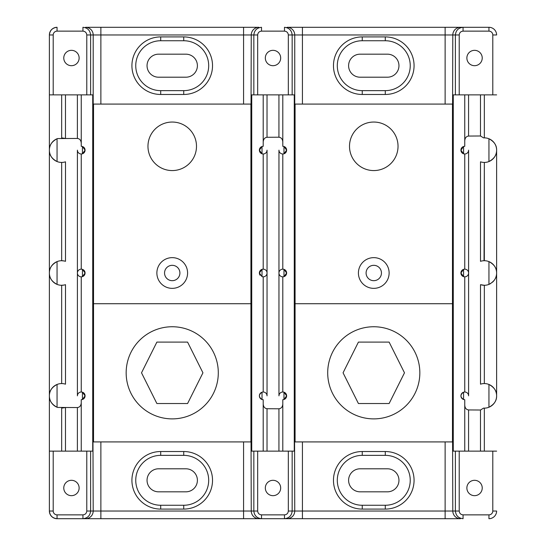 <?xml version="1.0" encoding="UTF-8"?>
<svg xmlns="http://www.w3.org/2000/svg" width="546" height="546" viewBox="0 0 546 546"><rect width="100%" height="100%" fill="white"/><g stroke="black" fill="none" stroke-linecap="round" stroke-linejoin="round"><path stroke-width="0.82" d="M196.492 146.308A24.263 24.263 0 0 0 172.229 122.045A24.263 24.263 0 0 0 147.966 146.308A24.263 24.263 0 0 0 172.229 170.57A24.263 24.263 0 0 0 196.492 146.308M126.16 372.816A46.069 46.069 0 0 0 172.229 418.884A46.069 46.069 0 0 0 218.298 372.816A46.069 46.069 0 0 0 172.229 326.747A46.069 46.069 0 0 0 126.16 372.816M156.873 273A15.356 15.356 0 0 0 172.229 288.356A15.356 15.356 0 0 0 187.585 273A15.356 15.356 0 0 0 172.229 257.644A15.356 15.356 0 0 0 156.873 273M93.53 303.712L250.921 303.712L250.921 104.081L93.53 104.081L93.53 441.919L250.921 441.919L250.921 303.712M187.585 342.103L202.941 372.816L187.585 403.528L156.873 403.528L141.516 372.816L156.873 342.103L187.585 342.103M183.736 90.643A24.952 24.952 0 0 0 208.688 65.691A24.952 24.952 0 0 0 183.736 40.738L160.701 40.738A24.952 24.952 0 0 0 135.749 65.691A24.952 24.952 0 0 0 160.701 90.643L183.736 90.643L183.736 94.472L160.701 94.472A28.781 28.781 0 0 1 131.92 65.691A28.781 28.781 0 0 1 160.701 36.91L183.736 36.91A28.781 28.781 0 0 1 212.524 65.691A28.781 28.781 0 0 1 183.736 94.472M385.285 90.643A24.952 24.952 0 0 0 410.237 65.691A24.952 24.952 0 0 0 385.285 40.738L362.251 40.738A24.952 24.952 0 0 0 337.298 65.691A24.952 24.952 0 0 0 362.251 90.643L385.285 90.643L385.285 94.472L362.251 94.472A28.781 28.781 0 0 1 333.47 65.691A28.781 28.781 0 0 1 362.251 36.91L385.285 36.91A28.781 28.781 0 0 1 414.066 65.691A28.781 28.781 0 0 1 385.285 94.472M183.736 505.262A24.952 24.952 0 0 0 208.688 480.309A24.952 24.952 0 0 0 183.736 455.357L160.701 455.357A24.952 24.952 0 0 0 135.749 480.309A24.952 24.952 0 0 0 160.701 505.262L183.736 505.262L183.736 509.09L160.701 509.09A28.781 28.781 0 0 1 131.92 480.309A28.781 28.781 0 0 1 160.701 451.528L183.736 451.528A28.781 28.781 0 0 1 212.524 480.309A28.781 28.781 0 0 1 183.736 509.09M385.285 505.262A24.952 24.952 0 0 0 410.237 480.309A24.952 24.952 0 0 0 385.285 455.357L362.251 455.357A24.952 24.952 0 0 0 337.298 480.309A24.952 24.952 0 0 0 362.251 505.262L385.285 505.262L385.285 509.09L362.251 509.09A28.781 28.781 0 0 1 333.47 480.309A28.781 28.781 0 0 1 362.251 451.528L385.285 451.528A28.781 28.781 0 0 1 414.066 480.309A28.781 28.781 0 0 1 385.285 509.09M466.871 487.988A7.678 7.678 0 0 0 474.549 495.666A7.678 7.678 0 0 0 482.227 487.988A7.678 7.678 0 0 0 474.549 480.309A7.678 7.678 0 0 0 466.871 487.988M482.227 58.013A7.678 7.678 0 0 1 474.549 65.691A7.678 7.678 0 0 1 466.871 58.013A7.678 7.678 0 0 1 474.549 50.334A7.678 7.678 0 0 1 482.227 58.013M265.322 487.988A7.678 7.678 0 0 0 273 495.666A7.678 7.678 0 0 0 280.678 487.988A7.678 7.678 0 0 0 273 480.309A7.678 7.678 0 0 0 265.322 487.988M79.129 487.988A7.678 7.678 0 0 1 71.451 495.666A7.678 7.678 0 0 1 63.773 487.988A7.678 7.678 0 0 1 71.451 480.309A7.678 7.678 0 0 1 79.129 487.988M280.678 58.013A7.678 7.678 0 0 1 273 65.691A7.678 7.678 0 0 1 265.322 58.013A7.678 7.678 0 0 1 273 50.334A7.678 7.678 0 0 1 280.678 58.013M63.773 58.013A7.678 7.678 0 0 0 71.451 65.691A7.678 7.678 0 0 0 79.129 58.013A7.678 7.678 0 0 0 71.451 50.334A7.678 7.678 0 0 0 63.773 58.013M460.926 273A3.836 3.836 0 0 1 463.568 269.355A3.836 3.836 0 0 1 468.591 273A3.836 3.836 0 0 1 463.568 276.645L460.926 273L463.568 269.355L463.568 276.645A3.836 3.836 0 0 1 460.926 273M464.755 399.686L464.755 405.268L464.755 399.686A3.836 3.836 0 0 1 463.568 399.495C460.114 397.065 460.114 394.635 463.568 392.205A3.836 3.836 0 0 1 468.591 395.85L468.591 150.15A3.836 3.836 0 0 1 463.568 153.795L460.926 150.15A3.836 3.836 0 0 1 464.755 146.314L464.755 94.867M460.926 150.15L463.568 146.505L463.568 153.795A3.836 3.836 0 0 1 460.926 150.15M484.336 137.865L484.336 94.867L484.336 137.865L483.592 137.885A12.285 12.285 0 0 1 488.943 138.759C494.205 141.571 496.764 145.366 496.621 150.15L496.621 395.85A12.285 12.285 0 0 1 483.592 408.115L484.336 408.135L484.336 451.132L484.336 408.135M496.621 395.85C496.764 400.627 494.205 404.429 488.943 407.241L488.943 384.459C494.205 387.271 496.764 391.072 496.621 395.85A12.285 12.285 0 0 0 480.507 384.179L480.507 284.671L484.336 285.285L484.336 383.565L484.336 285.285M496.621 150.15C496.764 154.928 494.205 158.729 488.943 161.541L488.943 138.759A12.285 12.285 0 0 1 488.943 161.541A12.285 12.285 0 0 1 480.507 161.821L480.507 261.329A12.285 12.285 0 0 1 488.943 261.609C494.205 264.421 496.764 268.223 496.621 273A12.285 12.285 0 0 1 492.417 282.255M490.806 283.442A12.285 12.285 0 0 1 480.507 284.671M496.621 273C496.764 277.777 494.205 281.579 488.943 284.391L488.943 261.609A12.285 12.285 0 0 1 496.621 273M257.671 94.867L253.842 94.867L253.842 34.978L251.256 34.978L250.921 138.015A12.285 12.285 0 0 1 251.256 138.07L251.624 146.355L251.256 199.085A12.285 12.285 0 0 1 250.921 199.14L250.921 214.182A12.285 12.285 0 0 1 251.256 214.237L251.624 222.522L251.256 331.763A12.285 12.285 0 0 1 250.921 331.818L250.921 346.86A12.285 12.285 0 0 1 251.256 346.915L251.624 355.2L251.256 407.93A12.285 12.285 0 0 1 250.921 407.985L251.256 511.022L253.842 511.022L253.842 451.132L257.671 451.132L257.671 511.022C257.917 513.342 259.2 514.625 261.52 514.864L284.48 514.864C286.8 514.625 288.083 513.342 288.329 511.022L288.329 451.132L278.938 451.132L278.938 408.79C281.258 408.497 282.541 406.941 282.794 404.108L282.794 399.686A3.836 3.836 0 0 0 286.623 395.85L283.981 392.205A3.836 3.836 0 0 0 278.958 395.85L278.958 273A3.836 3.836 0 0 0 283.981 276.645A3.836 3.836 0 0 0 286.623 273L283.981 269.355A3.836 3.836 0 0 0 278.958 273L278.958 150.15A3.836 3.836 0 0 0 283.981 153.795A3.836 3.836 0 0 0 286.623 150.15L283.981 146.505A3.836 3.836 0 0 0 282.794 146.314L282.794 141.892C282.541 139.059 281.258 137.503 278.938 137.21L278.938 94.867L288.329 94.867L288.329 34.978C288.083 32.658 286.8 31.375 284.48 31.136L261.52 31.136C259.2 31.375 257.917 32.658 257.671 34.978L257.671 94.867L278.938 94.867M283.981 399.495L286.623 395.85A3.836 3.836 0 0 0 283.981 392.205L283.981 399.495M283.981 153.795L286.623 150.15A3.836 3.836 0 0 0 283.981 146.505L283.981 153.795M283.981 276.645L286.623 273A3.836 3.836 0 0 0 283.981 269.355L283.981 276.645M260.108 275.252A3.836 3.836 0 0 1 262.019 269.355A3.836 3.836 0 0 1 267.042 273A3.836 3.836 0 0 1 262.019 276.645L259.377 273L262.019 269.355L262.019 276.645M263.206 451.132L263.206 399.686A3.836 3.836 0 0 1 262.019 399.495C258.565 397.072 258.565 394.642 262.019 392.205A3.836 3.836 0 0 1 267.042 395.85L267.042 150.15A3.836 3.836 0 0 1 262.019 153.795L259.377 150.15A3.836 3.836 0 0 1 263.206 146.314L263.206 94.867L263.206 146.314M259.377 150.15L262.019 146.505L262.019 153.795A3.836 3.836 0 0 1 259.377 150.15M82.432 276.645A3.836 3.836 0 0 0 85.074 273L82.432 269.355A3.836 3.836 0 0 0 77.409 273A3.836 3.836 0 0 0 82.432 276.645L85.074 273A3.836 3.836 0 0 0 82.432 269.355L82.432 276.645M77.389 451.132L77.389 407.555C79.716 407.268 80.999 405.712 81.245 402.88L81.245 399.686A3.836 3.836 0 0 0 85.074 395.85L82.432 392.205A3.836 3.836 0 0 0 77.409 395.85L77.409 150.15A3.836 3.836 0 0 0 82.432 153.795A3.836 3.836 0 0 0 85.074 150.15L82.432 146.505A3.836 3.836 0 0 0 81.245 146.314L81.245 143.12C80.999 140.288 79.716 138.732 77.389 138.445L77.389 94.867M82.432 399.495L85.074 395.85A3.836 3.836 0 0 0 82.432 392.205L82.432 399.495M82.432 153.795L85.074 150.15A3.836 3.836 0 0 0 82.432 146.505L82.432 153.795M360.114 468.796A11.514 11.514 0 0 0 348.601 480.309A11.514 11.514 0 0 0 360.114 491.823L387.448 491.823A11.514 11.514 0 0 0 398.955 480.309A11.514 11.514 0 0 0 387.448 468.796L360.114 468.796M158.552 468.796A11.514 11.514 0 0 0 147.045 480.309A11.514 11.514 0 0 0 158.552 491.823L185.886 491.823A11.514 11.514 0 0 0 197.399 480.309A11.514 11.514 0 0 0 185.886 468.796L158.552 468.796M348.601 65.691A11.514 11.514 0 0 1 360.114 54.177L387.448 54.177A11.514 11.514 0 0 1 398.955 65.691A11.514 11.514 0 0 1 387.448 77.204L360.114 77.204A11.514 11.514 0 0 1 348.601 65.691M147.045 65.691A11.514 11.514 0 0 1 158.552 54.177L185.886 54.177A11.514 11.514 0 0 1 197.399 65.691A11.514 11.514 0 0 1 185.886 77.204L158.552 77.204A11.514 11.514 0 0 1 147.045 65.691M480.487 94.867L492.792 94.867L492.792 34.978A3.842 3.842 0 0 0 488.943 31.136L463.063 31.136C460.749 31.375 459.466 32.658 459.22 34.978L459.22 94.867L468.57 94.867L468.57 136.056L480.487 135.981L480.487 94.867L468.57 94.867M100.874 441.919L100.874 511.022L93.195 511.022A7.678 7.678 90 0 1 85.517 518.7L57.057 518.7C52.423 518.209 49.863 515.649 49.379 511.022L49.379 451.132L90.616 451.132L90.616 511.022L93.195 511.022L92.834 399.645L93.195 346.915A12.285 12.285 0 0 1 93.53 346.86L93.53 331.818A12.285 12.285 0 0 1 93.195 331.763L92.834 323.478L93.195 214.237A12.285 12.285 0 0 1 93.53 214.182L92.834 190.8L92.902 138.131L93.53 138.015A12.285 12.285 0 0 0 93.195 138.07L93.195 34.978L100.874 34.978L100.874 104.081M253.842 451.132L251.726 451.132L251.726 94.867L253.842 94.867M243.577 104.081L243.577 34.978L251.256 34.978A7.678 7.678 90 0 1 258.934 27.3L85.517 27.3A7.678 7.678 90 0 1 93.195 34.978L90.616 34.978L90.616 94.867L92.724 94.867L92.724 451.132L90.616 451.132M455.384 451.132L453.276 451.132L453.276 94.867L455.384 94.867L455.384 34.978L452.805 34.978L452.47 138.015A12.285 12.285 0 0 1 452.805 138.07L453.166 146.355L452.805 199.085A12.285 12.285 0 0 1 452.47 199.14L453.166 222.522L452.805 331.763A12.285 12.285 0 0 1 452.47 331.818L453.166 355.2L452.805 407.93A12.285 12.285 0 0 1 452.47 407.985L452.805 511.022L455.384 511.022L455.384 451.132L480.487 451.132L480.487 410.019L468.57 409.944L468.57 451.132M295.079 331.818L294.444 331.702L294.376 323.478L294.376 222.522L294.444 214.298L295.079 214.182A12.285 12.285 0 0 0 294.744 214.237L294.376 146.355L294.444 138.131L295.079 138.015A12.285 12.285 0 0 0 294.744 138.07L294.744 34.978L292.158 34.978L292.158 94.867L294.274 94.867L294.274 451.132L292.158 451.132L292.158 511.022L294.744 511.022L294.376 355.2L294.444 346.976L295.079 346.86A12.285 12.285 0 0 0 294.744 346.915L294.744 331.763A12.285 12.285 0 0 0 295.079 331.818A12.285 12.285 0 0 1 294.744 331.763M445.127 104.081L445.127 34.978L452.805 34.978A7.678 7.678 -90 0 1 460.483 27.3L488.943 27.3L445.127 27.3L445.127 34.978L302.423 34.978L302.423 104.081M302.423 27.3L287.066 27.3A7.678 7.678 90 0 1 294.744 34.978L302.423 34.978L302.423 27.3L460.483 27.3M483.592 137.885L480.487 135.981M468.57 136.056C466.27 136.364 464.994 137.92 464.755 140.731M464.755 451.132L464.755 405.268C464.994 408.08 466.27 409.637 468.57 409.944M480.487 410.019L483.592 408.115M496.621 94.867L492.792 94.867M459.22 94.867L455.384 94.867M53.208 451.132L53.208 511.022A3.842 3.842 0 0 0 57.057 514.864L57.057 518.7L460.483 518.7A7.678 7.678 -90 0 1 452.805 511.022L445.127 511.022L445.127 441.919M302.423 441.919L302.423 511.022L445.127 511.022L445.127 518.7L460.483 518.7M287.066 518.7L302.423 518.7L302.423 511.022L294.744 511.022A7.678 7.678 90 0 1 287.066 518.7L243.577 518.7L243.577 441.919M85.517 518.7L100.874 518.7L100.874 511.022L251.256 511.022A7.678 7.678 90 0 0 258.934 518.7M480.487 451.132L496.621 451.132M257.671 451.132L278.938 451.132M288.329 451.132L292.158 451.132M90.616 94.867L86.78 94.867L86.78 34.978C86.534 32.658 85.251 31.375 82.937 31.136L57.057 31.136A3.842 3.842 0 0 0 53.208 34.978L53.208 94.867L49.379 94.867L49.379 451.132M49.379 94.867L49.379 34.978C49.863 30.351 52.423 27.791 57.057 27.3L57.057 31.136M278.938 408.79L267.021 408.715L267.021 451.132M267.021 94.867L267.021 137.285L278.938 137.21M267.021 137.285C264.721 137.592 263.452 139.155 263.206 141.967M263.206 404.033C263.452 406.845 264.721 408.408 267.021 408.715M292.158 94.867L288.329 94.867M77.389 407.555L57.576 407.432L65.472 407.528L65.472 451.132M65.472 94.867L65.472 138.472L57.576 138.568L77.389 138.445M57.576 138.568A12.285 12.285 0 0 0 57.057 138.759C51.795 141.571 49.236 145.366 49.379 150.15C49.236 154.928 51.795 158.729 57.057 161.541A12.285 12.285 0 0 0 65.493 161.821L65.493 261.329A12.285 12.285 0 0 0 57.057 261.609C51.795 264.421 49.236 268.223 49.379 273C49.236 277.777 51.795 281.579 57.057 284.391A12.285 12.285 0 0 0 65.493 284.671L65.493 384.179A12.285 12.285 0 0 0 57.057 384.459C51.795 387.271 49.236 391.072 49.379 395.85C49.236 400.627 51.795 404.429 57.057 407.241A12.285 12.285 0 0 0 57.576 407.432M53.208 94.867L86.78 94.867M65.472 138.472L61.664 137.865L61.664 94.867M57.057 138.759A12.285 12.285 0 0 0 57.057 161.541L57.057 138.759M61.664 260.715L61.664 162.435L61.664 260.715L64.059 260.954M57.057 261.609A12.285 12.285 0 0 0 57.057 284.391L57.057 261.609M61.664 383.565L61.664 285.285L64.053 285.053M57.057 384.459A12.285 12.285 0 0 0 57.057 407.241L57.057 384.459M61.664 451.132L61.664 408.135L65.472 407.528M81.245 94.867L81.245 143.12M81.245 402.88L81.245 451.132M81.245 276.836L81.245 392.014L81.245 276.836M81.245 153.986L81.245 269.164M262.019 399.495A3.836 3.836 0 0 1 262.019 392.205L262.019 399.495M263.206 392.014L263.206 276.836L263.206 392.014M263.206 153.986L263.206 269.164L263.206 153.986M282.794 153.986L282.794 269.164L282.794 153.986M282.794 392.014L282.794 276.836L282.794 392.014M282.794 94.867L282.794 141.892M282.794 404.108L282.794 451.132M484.336 260.715L484.336 162.435L484.043 260.722M463.568 399.495A3.836 3.836 0 0 1 463.568 392.205L463.568 399.495M464.755 392.014L464.755 276.836L464.755 392.014M464.755 153.986L464.755 269.164L464.755 153.986M57.057 518.7A7.678 7.678 0 0 1 49.379 511.022A7.678 7.678 0 0 0 57.057 518.7M496.621 511.022A7.678 7.678 0 0 1 488.943 518.7A7.678 7.678 0 0 0 496.621 511.022L492.792 511.022L492.792 451.132M496.621 34.978A7.678 7.678 0 0 0 488.943 27.3A7.678 7.678 0 0 1 496.621 34.978L492.792 34.978M49.379 34.978A7.678 7.678 0 0 1 57.057 27.3A7.678 7.678 0 0 0 49.379 34.978L53.208 34.978M398.034 146.308A24.263 24.263 0 0 0 373.771 122.045A24.263 24.263 0 0 0 349.508 146.308A24.263 24.263 0 0 0 373.771 170.57A24.263 24.263 0 0 0 398.034 146.308M327.702 372.816A46.069 46.069 0 0 0 373.771 418.884A46.069 46.069 0 0 0 419.84 372.816A46.069 46.069 0 0 0 373.771 326.747A46.069 46.069 0 0 0 327.702 372.816M358.415 273A15.356 15.356 0 0 0 373.771 288.356A15.356 15.356 0 0 0 389.127 273A15.356 15.356 0 0 0 373.771 257.644A15.356 15.356 0 0 0 358.415 273M295.079 303.712L452.47 303.712L452.47 104.081L295.079 104.081L295.079 441.919L452.47 441.919L452.47 303.712M358.415 342.103L389.127 342.103L404.484 372.816L389.127 403.528L358.415 403.528L343.059 372.816L358.415 342.103M179.907 273A7.678 7.678 0 0 0 172.229 265.322A7.678 7.678 0 0 0 164.551 273A7.678 7.678 0 0 0 172.229 280.678A7.678 7.678 0 0 0 179.907 273M208.688 480.309A24.952 24.952 0 0 0 183.736 455.357L183.736 451.528M208.688 65.691A24.952 24.952 0 0 0 183.736 40.738L183.736 36.91M410.237 480.309A24.952 24.952 0 0 0 385.285 455.357L385.285 451.528M410.237 65.691A24.952 24.952 0 0 0 385.285 40.738L385.285 36.91M57.057 514.864L82.937 514.864C85.251 514.625 86.534 513.342 86.78 511.022L86.78 451.132M459.22 34.978L455.384 34.978C455.876 30.351 458.435 27.791 463.063 27.3L463.063 31.136M463.063 514.864L463.063 518.7C458.435 518.209 455.876 515.649 455.384 511.022L459.22 511.022C459.466 513.342 460.749 514.625 463.063 514.864L488.943 514.864A3.842 3.842 0 0 0 492.792 511.022M261.52 514.864L261.52 518.7C256.886 518.209 254.327 515.649 253.842 511.022L257.671 511.022M288.329 511.022L292.158 511.022C291.673 515.649 289.114 518.209 284.48 518.7L284.48 514.864M86.78 511.022L90.616 511.022C90.124 515.649 87.565 518.209 82.937 518.7L82.937 514.864M257.671 34.978L253.842 34.978C254.327 30.351 256.886 27.791 261.52 27.3L261.52 31.136M284.48 31.136L284.48 27.3C289.114 27.791 291.673 30.351 292.158 34.978L288.329 34.978M82.937 31.136L82.937 27.3C87.565 27.791 90.124 30.351 90.616 34.978L86.78 34.978M243.577 27.3L243.577 34.978L100.874 34.978L100.874 27.3M459.22 451.132L459.22 511.022M362.251 36.91L362.251 40.738A24.952 24.952 0 0 0 337.298 65.691A24.952 24.952 0 0 0 362.251 90.643L362.251 94.472M362.251 451.528L362.251 455.357A24.952 24.952 0 0 0 337.298 480.309A24.952 24.952 0 0 0 362.251 505.262L362.251 509.09M160.701 36.91L160.701 40.738A24.952 24.952 0 0 0 135.749 65.691A24.952 24.952 0 0 0 160.701 90.643L160.701 94.472M160.701 451.528L160.701 455.357A24.952 24.952 0 0 0 135.749 480.309A24.952 24.952 0 0 0 160.701 505.262L160.701 509.09M53.208 511.022L49.379 511.022M488.943 514.864L488.943 518.7M488.943 27.3L488.943 31.136M381.449 273A7.678 7.678 0 0 0 373.771 265.322A7.678 7.678 0 0 0 366.093 273A7.678 7.678 0 0 0 373.771 280.678A7.678 7.678 0 0 0 381.449 273"/></g></svg>
